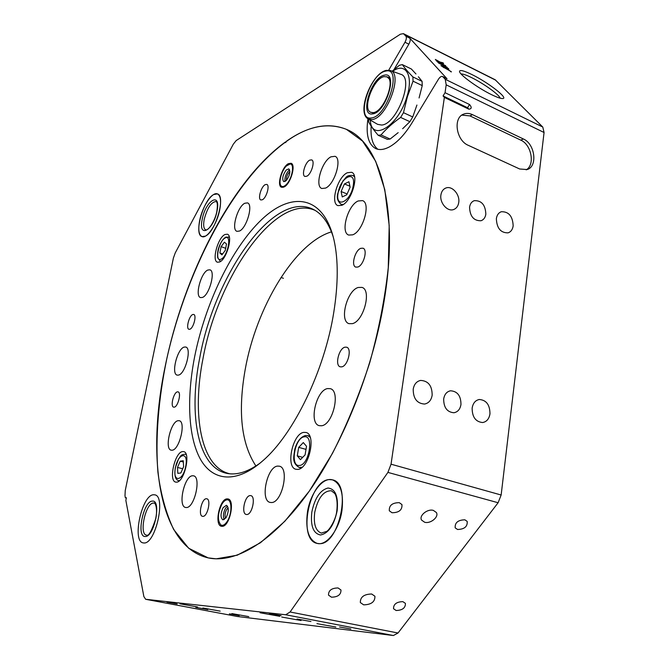 <?xml version="1.0" encoding="UTF-8"?>
<svg xmlns="http://www.w3.org/2000/svg" width="669" height="669" viewBox="0 0 669 669"><rect width="100%" height="100%" fill="white"/><g stroke="black" fill="none" stroke-linecap="round" stroke-linejoin="round"><path stroke-width="1" d="M443.681 398.941C443.672 407.546 447.084 412.154 453.933 412.748C457.788 412.012 460.138 409.269 460.966 404.511C460.941 395.839 457.471 391.265 450.555 390.788C446.808 391.557 444.517 394.284 443.681 398.941M469.563 207.181C469.956 216.413 473.786 220.937 481.044 220.737C483.695 219.775 485.301 217.576 485.836 214.147C485.41 204.865 481.546 200.374 474.237 200.675C471.662 201.653 470.106 203.819 469.563 207.181M491.489 94.63C477.674 87.948 459.101 74.384 459.519 71.382C459.82 69.609 464.027 70.697 472.13 74.66C488.069 82.429 508.582 98.268 502.829 98.544C500.972 98.711 497.192 97.406 491.489 94.63M500.178 98.184C499.35 94.806 483.545 83.458 471.712 77.671C466.418 75.062 462.881 73.833 461.083 73.975M371.663 594.005C364.02 594.172 360.24 597.024 360.332 602.56L363.66 604.851C371.312 604.659 375.066 601.791 374.924 596.255L371.663 594.005M433.361 510.397C427.466 508.532 418.719 515.749 421.579 520.089L424.623 522.238C430.543 524.061 439.257 516.836 436.347 512.487L433.361 510.397M367.95 118.756C365.692 134.603 368.318 144.563 375.811 148.627C379.457 150.191 383.805 149.722 388.848 147.197C396.859 142.957 404.561 134.879 411.945 122.962L438.371 79.343C439.884 77.044 441.281 76.09 442.569 76.483L445.236 79.276L446.19 84.838L445.052 92.698L469.554 104.523C471.929 107.333 471.712 108.888 468.91 109.198L444.367 97.415L391.047 464.194L387.911 472.398L290.078 611.993L285.722 614.761L145.641 599.282L143.86 596.547L125.856 500.395L126.408 497.728L125.371 497.811L124.994 495.821L125.237 490.594L173.388 258.075L175.245 252.899L233.314 144.169L236.19 140.557L400.363 34.211L403.424 33.651L405.932 36.218L409.796 38.158C410.59 39.454 410.281 41.461 408.851 44.171L393.957 69.651M402.855 601.64C396.55 601.832 393.447 604.199 393.539 608.74L396.14 610.504C402.445 610.295 405.539 607.92 405.406 603.371L402.855 601.64M338.071 587.959C331.64 588.051 328.454 590.434 328.504 595.109L331.448 597.183C337.887 597.074 341.065 594.674 340.973 589.999L338.071 587.959M399.276 502.662C392.268 502.72 388.957 505.43 389.316 510.798L392.034 512.747C399.05 512.671 402.353 509.945 401.944 504.577L399.276 502.662M464.871 519.813C458.031 519.98 454.803 522.656 455.179 527.841L457.546 529.48C464.403 529.288 467.614 526.603 467.196 521.419L464.871 519.813M180.003 603.814L197.539 606.975L180.003 603.814M231.859 613.59L248.784 616.626L231.859 613.59M316.947 623.65L335.88 627.045L316.947 623.65M260.074 612.762L279.751 616.316L260.074 612.762M413.216 389.141C413.183 398.515 416.963 403.491 424.547 404.051C428.712 403.223 431.246 400.279 432.157 395.237C432.149 385.779 428.302 380.837 420.625 380.418C416.603 381.305 414.128 384.207 413.216 389.141M472.147 408.107C472.155 417.03 475.642 421.838 482.617 422.532C486.664 421.805 489.114 418.911 489.967 413.843C489.917 404.854 486.371 400.07 479.322 399.493C475.391 400.271 473 403.139 472.147 408.107M496.365 218.654C496.766 228.204 500.671 232.937 508.072 232.854C510.907 231.875 512.605 229.542 513.165 225.846C512.722 216.246 508.774 211.538 501.324 211.73C498.581 212.725 496.933 215.033 496.365 218.654M440.921 194.913C439.483 202.883 447.461 212.006 453.632 209.539C456.442 208.469 458.14 206.136 458.725 202.54C460.138 194.545 452.085 185.397 445.863 188.022C443.154 189.11 441.507 191.409 440.921 194.913M269.289 613.49L281.122 615.622L269.289 613.49M166.949 602.092L177.16 603.94L166.949 602.092M229.417 613.849L239.193 615.605L229.417 613.849M339.559 626.978L350.84 628.994L339.559 626.978M329.34 479.589C309.128 479.84 297.345 540.059 317.181 543.412L319.13 543.638C339.467 545.544 352.228 482.834 332.384 479.84L329.34 479.589M153.577 494.759C141.945 494.625 131.684 541.43 143.166 542.894L143.927 542.977C155.551 544.332 166.305 495.963 154.765 494.843L153.577 494.759C141.945 494.625 131.684 541.43 143.166 542.894L143.927 542.977C155.551 544.332 166.305 495.963 154.765 494.843L153.577 494.759M213.679 194.528C203.259 199.738 193.542 234.585 201.996 236.592L205.35 236.14C215.702 231.809 225.98 195.774 217.433 193.91L213.679 194.528M195.766 607.377L207.808 609.551L195.766 607.377M297.095 619.026L310.943 621.518L297.095 619.026M202.874 608.021L220.193 611.14L202.874 608.021M281.749 617.061L301.067 620.531L281.749 617.061M293.273 136.827C237.696 171.548 187.261 266.354 166.74 359.069C158.478 398.941 155.267 437.718 157.909 472.172C160.761 494.199 166.021 513.34 173.714 529.572L188.658 548.229L208.151 557.879L216.171 558.832L237.227 555.211L260.408 542.776L284.802 521.31L309.262 491.163L332.468 453.373C346.918 424.915 359.37 394.593 369.823 362.397C378.788 329.917 384.934 298.374 388.263 267.759L389.191 225.587L384.792 189.636L375.652 161.246L362.565 141.109L346.433 129.36C329.976 122.787 312.256 125.279 293.273 136.827M468.241 145.307C456.241 140.498 452.854 117.945 463.525 114.165C466.318 113.019 469.295 113.17 472.456 114.642L523.375 138.976C535.041 143.86 537.876 166.539 527.139 169.558L519.671 168.989L468.241 145.307M403.424 33.651L495.194 79.778L542.785 127.051L544.064 132.504L501.148 495.01L498.112 502.737L398.03 632.999L393.389 635.525L237.378 616.492M445.052 92.698L443.062 95.943L444.367 97.415M408.851 44.171L404.979 42.247L388.697 70.186M404.979 42.247C406.409 39.53 406.727 37.514 405.932 36.218M447.168 67.268L438.387 62.911L447.017 67.51M442.569 76.483L447.034 78.775L409.796 38.158M451.366 71.75L440.946 65.662L448.188 68.355L448.774 68.982L446.524 68.121L451.232 71.959M445.713 65.713L437.501 61.949L435.352 59.432L440.277 62.209L442.962 62.777L443.589 63.446L441.005 62.903L445.571 65.955M371.161 126.14C370.417 137.513 372.658 145.223 377.876 149.287M126.341 498.037L125.371 497.811M461.836 115.127L469.947 115.896L520.783 140.13C531.512 144.638 535.233 164.975 526.194 169.834M444.174 67.602L447.017 69.242L445.679 67.803L442.276 66.499L444.065 67.786M440.135 62.568L440.411 62.1M440.344 62.794L440.904 62.945M437.827 62.108L440.637 63.505L441.005 62.903M440.779 63.262L437.484 60.545L436.598 60.252L437.969 61.866M443.062 95.943L467.564 107.717L469.554 104.523M229.969 473.811C200.884 467.531 191.677 414.68 203.067 358.224C217.55 277.484 275.277 193.09 314.999 210.325M255.909 465.967C241.317 443.806 237.738 411.669 245.189 369.556C256.11 307.623 294.485 242.972 331.464 231.85M219.616 261.989C226.657 259.405 233.272 235.513 227.326 234.217L224.985 234.51C217.927 237.47 211.546 260.86 217.458 262.215L219.616 261.989M176.608 482.157C184.301 482.157 191.091 452.595 183.674 451.634L182.578 451.583C174.885 452.068 168.312 481.019 175.713 482.098L176.608 482.157M297.697 469.404C308.886 469.237 316.629 434.315 305.967 432.483L303.893 432.375C292.721 433.261 285.337 467.33 295.974 469.278L297.697 469.404M341.876 205.291C351.618 201.578 359.529 174.576 351.568 172.293L347.32 172.736C337.561 176.984 330.034 203.317 337.954 205.634L341.876 205.291M284.116 186.952C290.563 184.084 296.25 164.658 291.065 163.269L288.372 163.662C281.908 166.807 276.414 185.873 281.574 187.287L284.116 186.952M222.108 526.336C229.643 526.888 235.379 499.894 227.978 498.94L227.126 498.873C219.599 498.714 214.038 525.224 221.422 526.269L222.108 526.336M189.837 329.24C193.483 328.253 196.937 315.057 193.709 314.463L192.772 314.522C189.118 315.617 185.731 328.68 188.951 329.29L189.837 329.24M174.3 407.153C178.063 406.635 181.55 392.402 178.054 391.858L177.352 391.867C173.589 392.502 170.16 406.585 173.639 407.145L174.3 407.153M202.966 516.368C207.641 516.635 211.371 499.358 206.78 498.781L206.269 498.74C201.595 498.639 197.94 515.707 202.523 516.326L202.966 516.368M246.811 514.52C252.188 514.796 256.076 496.373 250.816 495.637L250.164 495.587C244.795 495.503 240.991 513.692 246.242 514.469L246.811 514.52M341.784 366.855C347.905 365.893 352.195 348.449 346.626 347.203L344.945 347.186C338.823 348.348 334.659 365.558 340.212 366.821L341.784 366.855M357.831 267.031C363.627 265.35 367.958 249.529 362.999 248.207L360.842 248.299C355.038 250.164 350.824 265.769 355.783 267.107L357.831 267.031M306.837 176.206C311.403 174.157 315.308 160.911 311.645 159.883L309.68 160.15C305.106 162.324 301.301 175.403 304.947 176.449L306.837 176.206M262.365 199.755C266.438 197.957 270.092 185.254 266.789 184.418L265.2 184.644C261.127 186.559 257.548 199.103 260.843 199.956L262.365 199.755M333.772 312.356C324.59 370.785 293.457 434.49 262.875 460.715C236.266 484.164 212.617 481.128 200.315 459.026C188.064 436.614 186.634 397.679 194.62 356.811C205.207 303.517 231.491 248.333 261.571 219.658C291.458 191.1 323.637 194.871 334.04 240.188C338.363 259.865 338.28 283.924 333.772 312.356M333.229 236.818C328.696 223.086 322.174 214.013 313.661 209.573C274.206 188.917 214.615 274.951 199.847 357.321C188.064 415.29 197.957 469.395 228.447 473.635C237.947 475.015 248.55 471.461 260.249 462.973M325.586 188.089C334.717 184.301 342.377 158.419 335.01 156.312L330.971 156.814C321.806 161.112 314.514 186.35 321.831 188.499L325.586 188.089M352.688 234.827C363.024 231.374 371.136 203.033 362.506 200.616L358.224 200.959C347.863 204.99 340.17 232.62 348.75 235.07L352.688 234.827M352.404 323.645C363.677 321.262 371.914 289.853 361.954 287.402L358.183 287.478C346.902 290.53 339.108 321.145 349.026 323.654L352.404 323.645M321.505 425.76C332.961 424.899 340.914 390.763 330.227 388.664L327.576 388.58C316.128 390.161 308.568 423.46 319.238 425.651L321.505 425.76M271.463 502.528C282.167 502.887 289.71 467.765 279.341 466.201L277.735 466.092C267.048 466.427 259.831 500.713 270.176 502.419L271.463 502.528M186.4 507.537C194.579 507.905 201.494 476.821 193.517 475.826L192.496 475.768C184.318 475.927 177.628 506.349 185.589 507.47L186.4 507.537M172.192 450.22C179.509 449.802 186.183 421.679 179.242 420.726L178.038 420.701C170.712 421.57 164.248 449.116 171.164 450.178L172.192 450.22M178.556 375.092C185.447 373.779 191.978 348.047 185.714 347.019L184.159 347.086C177.252 348.8 170.93 374.013 177.16 375.125L178.556 375.092M202.423 297.446C209.313 295.272 215.853 271.012 209.899 269.824L207.85 270.033C200.943 272.601 194.629 296.35 200.549 297.596L202.423 297.446M239.46 231.048C246.744 228.096 253.484 204.304 247.455 202.891L244.787 203.259C237.478 206.604 230.989 229.877 236.977 231.34L239.46 231.048M285.253 142.096C231.206 181.14 183.44 275.929 165.226 366.194C146.386 455.714 158.093 546.389 208.151 557.879C235.304 563.741 273.161 541.923 308.835 491.774C344.393 441.632 374.364 365.274 384.909 296.024C398.883 206.512 379.29 142.179 346.433 129.36C327.785 122.118 307.748 126.107 286.324 141.343L285.646 142.639L285.253 142.096L285.805 142.33M341.934 510.631C343.833 493.505 340.655 483.244 332.384 479.84C322.742 476.88 310.249 493.371 307.456 512.078C305.29 529.371 308.534 539.816 317.181 543.412C326.539 546.188 339.25 529.681 341.934 510.631M384.173 76.634C373.528 78.081 361.845 109.298 370.768 112.333L373.235 112.618C383.638 112.007 396.015 79.979 386.991 76.893L384.173 76.634M370.768 112.333L374.331 112.877M368.259 118.94L377.6 124.334L381.589 125.044C396.893 124.493 414.629 77.462 400.656 74.267L390.403 70.563M370.292 120.111C371.328 142.514 398.532 126.299 406.969 96.528C413.768 75.204 405.381 61.74 392.636 71.366M368.594 119.132L368.661 121.984C370.726 125.856 373.904 130.296 378.211 135.297L380.987 134.962C386.331 128.766 392.879 122.92 400.631 117.435L403.482 112.676L407.446 96.537L413.032 81.175L412.907 76.935L422.089 81.375L418.384 76.759M373.419 113.094L370.317 112.083M386.506 76.701L388.145 77.244C396.065 79.745 383.312 113.078 373.503 113.086M402.646 128.716L409.888 121.683L412.748 116.958L416.921 105.05M419.07 97.967L422.239 85.599L422.089 81.375M378.211 135.297L387.334 139.353L390.136 139.035L398.18 132.638M380.987 134.962L390.136 139.035M415.959 73.966L411.368 69.007L402.337 64.617L399.477 65.244L392.151 71.198M422.239 85.599L413.032 81.175M412.907 76.935C408.249 72.227 404.728 68.121 402.337 64.617M400.631 117.435L409.888 121.683M403.482 112.676L412.748 116.958M389.734 79.293L386.991 76.893M199.63 220.678C197.999 229.584 198.793 234.886 201.996 236.592C207.022 239.067 217.174 223.847 219.783 209.581C221.339 200.775 220.553 195.549 217.433 193.91C212.249 191.426 202.255 206.679 199.63 220.678M180.873 472.983L183.607 466.644L183.256 460.732L180.204 461.167L177.494 467.447L177.82 473.351L180.873 472.983M182.696 468.752L177.494 467.447M183.331 461.961L180.204 461.167M306.519 446.29L303.3 442.569L298.7 447.369L297.27 455.865L300.44 459.662L305.089 454.887L306.519 446.29M302.706 457.337L297.27 455.865M306.009 449.384L298.7 447.369M344.426 183.95L341.106 191.51L342.252 196.937L346.759 194.796L350.121 187.153L348.934 181.742L344.426 183.95L349.92 186.216M347.127 193.968L341.106 191.51M219.867 252.974L221.932 254.864L225.269 250.39L226.507 244.018L224.416 242.178L221.105 246.652L219.867 252.974L222.618 253.952M225.679 248.299L221.105 246.652M227.343 521.184C225.052 524.739 222.894 526.001 220.87 524.964C217.249 520.34 217.609 513.382 221.957 504.091C223.571 501.466 225.219 500.052 226.9 499.852C232.001 498.882 232.377 513.416 227.343 521.184M224.24 519.596C222.869 516.443 223.287 512.663 225.503 508.248L227.468 506.115M223.086 507.679L226.398 505.287C228.932 507.462 228.857 511.534 226.181 517.497L222.902 519.863C220.36 517.672 220.427 513.608 223.086 507.679M225.629 518.308C224.6 515.824 224.943 512.889 226.649 509.502L228.121 507.88M286.265 166.071L290.087 163.98C294.904 163.78 292.085 179.041 286.24 184.577C284.241 186.542 282.611 187.044 281.356 186.099C278.07 183.85 281.231 171.005 286.265 166.071M285.053 181.525C284.476 178.013 285.604 174.45 288.414 170.854L289.652 169.901M286.248 180.605L283.74 181.675C281.866 178.958 282.703 175.061 286.257 169.976L288.799 168.872C290.672 171.615 289.819 175.521 286.248 180.605M286.441 180.396C286.148 177.62 287.051 174.927 289.142 172.309L289.886 171.69M501.148 495.01L391.047 464.194M544.064 132.504L446.19 84.838M447.034 78.775L442.945 76.776M542.785 127.051L445.236 79.276M495.829 80.247L403.992 34.094M237.595 616.534L145.733 599.299M393.389 635.525L285.722 614.761M498.112 502.737L387.911 472.398M398.03 632.999L290.078 611.993M469.947 115.896L472.456 114.642M520.783 140.13L523.375 138.976M440.804 62.911L441.197 62.259M440.938 63.655L441.239 63.17M467.564 107.717L468.91 109.198M311.854 511.894C314.84 498.012 320.225 490.051 327.994 488.019C335.453 488.888 338.506 496.49 337.134 510.832C333.99 525.341 328.446 533.394 320.51 534.991C313.209 533.502 310.324 525.801 311.854 511.894M336.791 510.915C338.23 497.887 334.776 493.321 334.617 493.362L331.356 490.762C323.537 490.712 318.001 497.887 314.748 512.287C313.343 523.785 315.509 530.726 321.237 533.101L326.689 531.403C328.989 530.375 335.913 520.064 336.783 510.94M385.62 71.131C369.673 73.657 355.18 121.248 371.387 117.945C387.451 116.799 402.805 66.189 385.62 71.131M386.339 70.37C371.738 72.996 356.226 112.718 368.167 118.89L371.956 119.542C386.49 118.873 403.549 73.531 390.311 70.529L386.431 70.354M384.382 75.187C371.195 77.178 359.153 116.724 372.625 113.881C385.896 112.835 398.523 71.223 384.382 75.187M152.298 501.131C161.789 499.409 154.313 537.266 145.223 536.488C136.033 537.249 143.392 500.964 152.298 501.131M146.469 535.133L146.737 535.15C148.685 536.371 151.738 530.76 155.894 518.324C158.076 505.823 154.196 501.984 154.188 503.121L153.444 503.063C145.666 502.829 138.792 534.188 146.469 535.133L146.62 535.158M217.015 211.103C213.319 230.914 197.865 238.858 202.239 219.24C205.676 200.248 221.205 191.142 217.015 211.103M216.865 211.27C218.387 200.474 215.903 202.055 216.087 201.511C211.27 201.954 207.315 207.908 204.212 219.365C203.133 225.286 203.669 228.815 205.801 229.944L206.913 229.768C210.041 228.497 215.61 218.905 216.856 211.312M175.328 467.765L178.64 458.783C180.939 456.342 180.036 454.586 185.338 454.226L186.241 454.694M185.698 466.368C188.859 451.031 178.113 452.788 175.462 467.715C172.209 482.792 182.913 481.73 185.698 466.368M179.476 480.618L178.456 480.601L179.275 480.802M302.12 467.221L299.168 467.489C291.508 462.639 293.883 456.935 294.753 449.384C296.986 441.632 300.54 437.008 305.424 435.519M304.253 436.84C294.753 437.618 289.744 467.104 299.478 465.457C309.17 465.064 314.187 434.549 304.253 436.84M309.747 436.188L307.807 435.636L310.215 437.367M343.264 204.505L341.173 204.346C337.636 201.494 336.524 197.807 337.853 193.266M338.121 192.956C334.96 209.18 350.79 201.938 353.215 185.664C356.184 169.207 340.37 177.252 338.121 192.956M354.378 176.089L352.964 175.495L354.562 176.859M225.871 237.094L229.358 237.227M221.096 259.162C227.753 256.52 232.11 233.966 225.244 237.913C218.688 240.731 214.356 262.725 221.096 259.162M220.904 261.178L220.168 261.077L220.77 261.286M459.62 71.817L459.519 71.382M237.487 616.517L145.641 599.282M462.563 114.658L463.525 114.165M445.194 188.307L445.863 188.022M500.763 211.939L501.324 211.73M478.853 399.577L479.322 399.493M420.032 380.536L420.625 380.418M436.598 60.252L436.339 60.695M473.66 200.901L474.237 200.675M450.061 390.872L450.555 390.788M185.338 454.226L186.149 454.435M175.328 467.782C174.199 475.258 175.245 479.531 178.456 480.601M299.168 467.489L301.117 468.007M307.807 435.636L305.516 435.502M341.173 204.346L342.595 204.923M352.964 175.495C345.973 174.902 346.325 177.753 342.879 181.006L337.862 193.216M228.714 236.843L229.316 237.06M281.013 277.451L283.397 278.296M225.779 237.135C222.819 239.017 220.452 242.63 218.679 247.973C217.659 250.959 217.333 254.245 217.701 257.816L220.168 261.077M221.004 525.04L222.994 526.185M227.05 499.843L229.342 499.71M290.204 163.989L292.152 164.181M281.44 186.166L282.979 187.387"/></g></svg>
